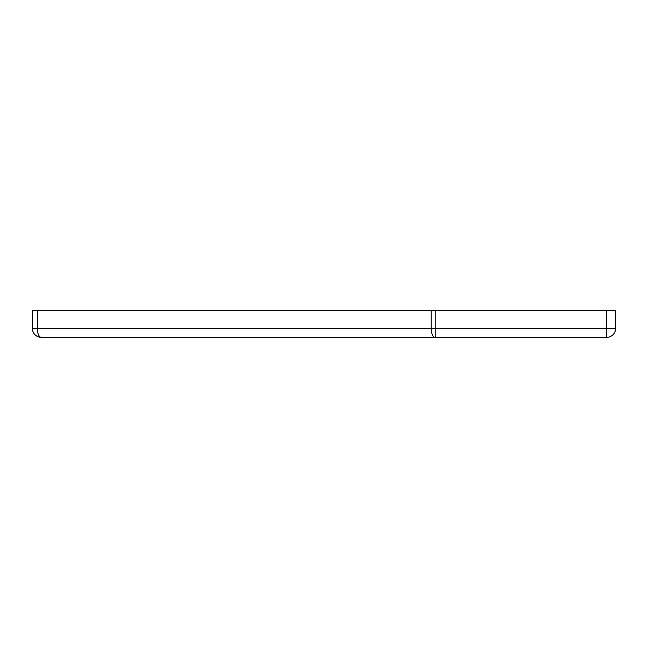 <?xml version="1.0" encoding="UTF-8"?>
<svg xmlns="http://www.w3.org/2000/svg" width="648" height="648" viewBox="0 0 648 648"><rect width="100%" height="100%" fill="white"/><g stroke="black" fill="none" stroke-linecap="round" stroke-linejoin="round"><path stroke-width="0.97" d="M431.195 310.643L435.173 310.643L435.173 328.455L606.698 328.455L606.698 310.643L615.6 310.643L615.6 328.455A8.902 8.902 0 0 1 606.698 337.357L41.302 337.357A8.902 8.902 0 0 1 32.4 328.455L32.4 310.643L37.325 310.643L37.325 328.455L431.195 328.455L431.195 310.643L37.325 310.643M606.698 310.643L435.173 310.643M32.4 328.455L37.325 328.455A8.902 3.985 90 0 0 41.302 337.357A8.902 8.902 0 0 1 32.4 328.455M431.195 328.455L435.173 328.455L435.173 337.357A8.902 3.985 90 0 1 431.195 328.455M606.698 328.455L615.6 328.455A8.902 8.902 0 0 1 606.698 337.357L606.698 328.455"/></g></svg>
